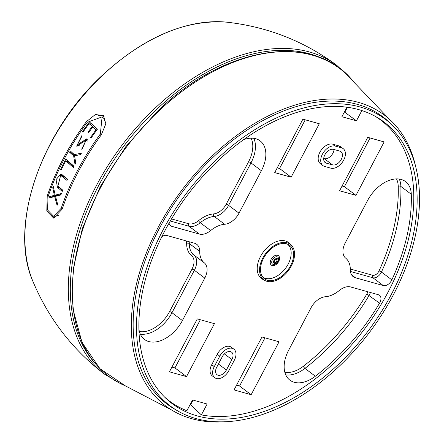 <?xml version="1.0" encoding="UTF-8"?>
<svg xmlns="http://www.w3.org/2000/svg" width="444" height="444" viewBox="0 0 444 444"><rect width="100%" height="100%" fill="white"/><g stroke="black" fill="none" stroke-linecap="round" stroke-linejoin="round"><path stroke-width="0.67" d="M224.153 421.8A181.957 116.717 -53.1 0 1 171.218 409.757A181.957 116.717 -53.1 0 1 212.304 155.927A181.957 116.717 -53.1 0 1 389.305 119.147A181.957 116.717 -53.1 0 1 415.656 166.611M177.456 410.767L174.209 408.863A179.642 115.229 -53.1 0 1 166.95 214.935A179.642 115.229 -53.1 0 1 357.331 104.362A179.642 115.229 -53.1 0 1 389.283 122.272L392.019 124.858A179.209 114.957 126.9 0 0 360.139 106.993A179.209 114.957 126.9 0 0 170.219 217.299A179.209 114.957 126.9 0 0 177.456 410.767A179.209 114.957 126.9 0 0 195.882 418.542A179.209 114.957 126.9 0 0 378.81 319.264A179.209 114.957 126.9 0 0 392.019 124.858M358.758 109.618A176.196 113.02 126.9 0 0 178.91 207.22A176.196 113.02 126.9 0 0 165.923 398.351A176.196 113.02 126.9 0 0 197.264 415.917A176.196 113.02 126.9 0 0 383.993 307.47A176.196 113.02 126.9 0 0 376.873 117.255A176.196 113.02 126.9 0 0 358.758 109.618M164.574 397.036A175.763 112.743 -53.1 0 0 186.885 410.75L192.574 399.955L207.126 404.029L201.387 414.912L190.576 404.795L193.057 400.088M346.931 107.198L341.908 116.717L356.46 120.79L344.411 111.977M186.513 376.606L214.424 323.676L197.325 318.892L169.419 371.822L186.513 376.606L174.947 367.926L171.917 367.077M200.349 319.736L174.947 367.926M214.263 366.616A11.316 7.259 126.9 0 0 214.746 377.705A11.316 7.259 126.9 0 0 228.815 370.69L234.332 360.223A11.316 7.259 126.9 0 0 233.849 349.134A11.316 7.259 126.9 0 0 219.78 356.149L214.263 366.616L211.716 364.707L217.238 354.24L219.78 356.149M226.39 370.013A7.542 4.84 126.9 0 1 217.011 374.686A7.542 4.84 126.9 0 1 216.689 367.293L222.205 356.826A7.542 4.84 126.9 0 1 231.585 352.153A7.542 4.84 126.9 0 1 231.907 359.546L226.39 370.013L218.409 364.025M335.303 146.093A11.694 7.498 126.9 0 0 323.138 152.93A11.694 7.498 126.9 0 0 322.927 165.606A11.694 7.498 126.9 0 0 324.586 166.417L330.819 168.165A11.694 7.498 126.9 0 0 342.984 161.333A11.694 7.498 126.9 0 0 343.195 148.651A11.694 7.498 126.9 0 0 341.536 147.841L335.303 146.093L332.761 144.183L338.988 145.926L341.536 147.841M333.577 149.373L339.81 151.115A7.92 5.078 126.9 0 1 340.931 151.665A7.92 5.078 126.9 0 1 340.792 160.256A7.92 5.078 126.9 0 1 332.55 164.885L326.318 163.142A7.92 5.078 126.9 0 1 325.191 162.593A7.92 5.078 126.9 0 1 325.335 154.001A7.92 5.078 126.9 0 1 333.577 149.373M334.077 149.511A7.92 5.078 126.9 0 1 330.458 156.416A7.92 5.078 126.9 0 1 324.214 158.636L323.72 158.497M251.149 394.71L279.054 341.78L261.954 336.99L234.049 389.921L251.149 394.71L239.577 386.025L236.547 385.176M239.577 386.025L264.979 337.84M277.223 167.86L279.559 168.515L305.233 119.813M355.983 195.36L339.577 190.765L367.754 137.324L384.16 141.919L355.983 195.36L344.411 186.68L370.091 137.979M344.411 186.68L342.074 186.025M291.131 177.195L319.308 123.754L302.897 119.159L274.719 172.605L291.131 177.195L279.559 168.515M161.81 236.719A7.542 4.84 -53.1 0 1 166.716 235.448L194.539 243.24A15.584 9.996 126.9 0 1 196.748 244.322A15.584 9.996 126.9 0 1 199.7 251.365A25.952 16.65 126.9 0 0 204.301 262.842A15.707 10.073 126.9 0 1 204.784 278.088L194.372 270.274A1.887 0.35 27.8 0 0 192.002 269.064A13.819 8.863 126.9 0 0 191.575 255.65A1.887 1.449 129 0 1 193.889 255.028L204.301 262.842M138.928 329.187A30.497 19.564 126.9 0 0 144.483 339.444A30.497 19.564 126.9 0 0 182.395 320.546L204.784 278.088M243.517 139.738A30.497 19.564 126.9 0 1 260.084 140.842A30.497 19.564 126.9 0 1 261.388 170.724L239.005 213.181L228.588 205.367L250.977 162.909A30.497 19.564 126.9 0 0 253.835 138.323M169.092 223.071A7.542 4.84 126.9 0 0 170.485 225.746A7.542 4.84 126.9 0 0 171.556 226.268L199.378 234.06A15.584 9.996 126.9 0 0 210.672 230.547A25.952 16.65 126.9 0 1 224.642 224.27A15.707 10.073 126.9 0 0 239.005 213.181M350.305 269.652A25.952 16.65 126.9 0 0 345.704 258.175A15.707 10.073 126.9 0 1 345.221 242.929L367.61 200.472A30.497 19.564 126.9 0 1 405.522 181.574A30.497 19.564 126.9 0 1 411.288 194.267A172.683 110.767 126.9 0 1 391.852 279.859A7.542 4.84 126.9 0 1 383.289 285.57L355.472 277.778A15.584 9.996 126.9 0 1 353.258 276.695A15.584 9.996 126.9 0 1 350.305 269.652M288.617 350.294L311.005 307.836A15.707 10.073 126.9 0 1 325.369 296.747A25.952 16.65 126.9 0 0 339.333 290.47A15.584 9.996 126.9 0 1 350.632 286.957L378.449 294.749A7.542 4.84 -53.1 0 1 379.52 295.271A7.542 4.84 -53.1 0 1 379.559 303.169A172.683 110.767 126.9 0 1 315.351 376.218A30.497 19.564 126.9 0 1 289.921 380.175A30.497 19.564 126.9 0 1 288.617 350.294M211.716 364.707A11.316 7.259 126.9 0 0 212.199 375.791L214.746 377.705M233.849 349.134L231.302 347.225A11.316 7.259 126.9 0 0 217.238 354.24M332.761 144.183A11.694 7.498 126.9 0 0 320.59 151.016A11.694 7.498 126.9 0 0 320.385 163.697L322.927 165.606M343.195 148.651L340.648 146.742A11.694 7.498 126.9 0 0 338.988 145.926M264.835 280.464L262.593 279.232A22.516 14.447 -53.1 0 1 267.244 247.569A22.516 14.447 -53.1 0 1 289.51 243.362L291.325 245.171A22.156 14.214 -53.1 0 1 284.682 274.781A22.156 14.214 -53.1 0 1 264.835 280.464A22.156 14.214 -53.1 0 1 269.414 249.312A22.156 14.214 -53.1 0 1 291.325 245.171M284.271 274.087A20.957 13.442 -53.1 0 1 263.625 278.083A20.957 13.442 -53.1 0 1 269.824 250A20.957 13.442 -53.1 0 1 288.694 244.672A20.957 13.442 -53.1 0 1 284.271 274.087M262.72 277.056A20.613 13.22 126.9 0 0 282.001 272.277A20.613 13.22 126.9 0 0 287.462 244.095M190.076 404.695A174.115 111.688 126.9 0 0 190.576 404.795M347.441 107.27L344.888 112.11M361.86 110.55L356.46 120.79M375.236 116.322A175.763 112.743 -53.1 0 1 382.656 301.842A175.763 112.743 -53.1 0 1 201.387 414.912M62.182 209.13A191.081 122.572 -53.1 0 1 101.343 134.782L105.838 123.815L103.419 115.496L95.305 114.563L86.397 121.667A184.982 118.659 -53.1 0 0 47.23 196.02L46.798 211.044L53.663 218.137L62.182 209.13M102.114 116.866L87.268 122.328A185.459 118.964 -53.1 0 0 48.008 196.87L47.597 210.012L53.596 216.25L61.217 208.264A190.831 122.405 -53.1 0 1 100.327 134.016L102.114 116.866L103.663 118.215L105.883 123.288M88.672 132.639A188.128 120.674 -53.1 0 1 92.779 126.928L96.048 129.781A189.41 121.501 -53.1 0 0 90.471 137.629L91.042 138.117A189.61 121.628 -53.1 0 1 97.469 129.115L89.399 121.956A186.075 119.358 -53.1 0 0 82.39 131.751L82.928 132.245A186.358 119.541 -53.1 0 1 89.078 123.599L92.197 126.412A187.873 120.513 -53.1 0 0 88.09 132.123L88.672 132.639M75.008 164.413L73.637 155.844L69.586 152.209A186.064 119.347 -53.1 0 1 70.296 150.966L74.342 154.601L81.396 153.191A189.621 121.634 -53.1 0 0 80.564 154.59L74.575 155.8L75.752 163.037A189.621 121.634 -53.1 0 0 75.008 164.413M65.756 160.778L73.371 167.482A189.621 121.634 -53.1 0 1 74.015 166.272L65.834 159.057A186.064 119.347 -53.1 0 0 60.584 169.491L61.144 170.002A186.358 119.541 -53.1 0 1 65.756 160.778L67.788 161.516L73.737 166.789M62.232 191.453A189.61 121.628 -53.1 0 1 62.759 190.16L57.959 185.975L60.684 175.33L66.983 180.442A189.61 121.628 -53.1 0 1 67.571 179.171L60.967 173.865L56.066 179.604L57.431 187.268L62.232 191.453M57.098 205.367A189.621 121.634 -53.1 0 1 57.559 204.007L55.533 196.359L60.872 194.949A189.621 121.634 -53.1 0 1 61.433 193.523L55.2 195.149L53.252 186.402A186.064 119.347 -53.1 0 0 52.731 187.745L54.323 195.293L49.489 196.675A186.064 119.347 -53.1 0 0 49.012 198.079L54.673 196.526L57.098 205.367M77.417 144.777L81.796 136.43L82.157 135.004L76.657 146.165L86.081 140.176L81.946 148.601L81.79 149.844L86.647 138.9L77.417 144.777L79.298 145.737M53.596 216.25L55.833 216.25L58.997 215.079M51.315 215.606L54.79 217.993M98.463 115.49L104.135 116.256M96.72 130.125L92.779 126.928M88.733 132.551L88.09 132.123M93.828 127.689L92.197 126.412M93.873 127.628L89.078 123.599M83 132.14L82.39 131.751M90.21 124.425L90.976 123.399M96.653 130.214L96.048 129.781M91.103 138.023L90.471 137.629M74.648 156.266L73.637 155.844M74.598 155.794L71.567 153.063L69.586 152.209M71.567 153.063L71.922 152.442M80.58 154.562L76.268 155.433L74.342 154.601M67.1 161.266A183.5 117.704 -53.1 0 1 67.477 160.545M61.289 169.697L60.584 169.491M57.431 187.268L59.59 187.646L62.676 190.359M60.778 175.352L62.088 174.453M60.684 175.33L62.787 175.868L64.263 176.79L67.399 179.537M55.6 196.631L54.673 196.526M51.598 197.347L51.743 196.92L49.489 196.675M51.743 196.92L56.527 195.56L54.323 195.293M53.558 187.884L52.731 187.745M61.067 194.45L57.393 195.421L55.2 195.149M77.667 144.905L77.833 146.215M82.989 149.129L81.946 148.601M86.119 140.199L87.385 139.727M125.497 385.936L125.497 385.936A192.396 123.41 -53.1 0 1 157.936 111.827A192.396 123.41 -53.1 0 1 353.652 81.907L353.652 81.907C314.89 31.48 224.453 45.499 157.226 111.455L125.774 146.709L100.294 186.563L82.345 228.588L73.021 270.23L72.916 308.98L82.057 342.491L99.95 368.703L125.497 385.936L171.218 409.757M139.394 331.535A28.61 18.354 126.9 0 0 169.614 311.522L192.002 269.064M169.614 311.522A1.887 0.35 -152.2 0 1 171.983 312.731L194.372 270.274A15.707 10.073 126.9 0 0 193.889 255.028A25.952 16.65 126.9 0 1 189.288 243.551A1.887 1.088 0.7 0 0 186.641 243.334A27.839 17.86 126.9 0 0 191.575 255.65M186.641 243.334A13.703 8.786 126.9 0 0 186.397 240.959M140.321 334.149A30.497 19.564 126.9 0 0 171.983 312.731L182.395 320.546M199.7 251.365L189.288 243.551A15.584 9.996 126.9 0 0 189.177 241.741M171.512 218.931L188.672 223.737A13.703 8.786 126.9 0 0 198.601 220.651A1.887 0.516 -129.4 0 0 200.261 222.733L210.672 230.547M170.28 221.018L188.961 226.246A15.584 9.996 126.9 0 0 200.261 222.733A25.952 16.65 126.9 0 1 214.224 216.456A1.887 1.26 85.6 0 1 213.581 213.914A27.839 17.86 126.9 0 0 198.601 220.651M213.581 213.914A13.819 8.863 126.9 0 0 226.218 204.162A1.887 0.35 -152.2 0 1 228.588 205.367A15.707 10.073 126.9 0 1 214.224 216.456L224.642 224.27M251.065 138.167A28.61 18.354 126.9 0 1 248.607 161.699L226.218 204.162M248.607 161.699A1.887 0.35 -152.2 0 1 250.977 162.909L261.388 170.724M199.378 234.06L188.961 226.246A1.887 1.404 105.6 0 1 188.672 223.737M350.305 269.009L372.583 275.247A5.655 3.63 126.9 0 0 379.004 270.962A170.796 109.557 126.9 0 0 398.229 186.308A28.61 18.354 126.9 0 0 396.503 178.899M372.583 275.247A1.887 1.404 -74.4 0 0 372.877 277.755L350.416 271.462M379.004 270.962A1.887 0.461 -155.2 0 1 381.435 272.044A172.683 110.767 126.9 0 0 400.871 186.452A30.497 19.564 126.9 0 0 399.273 179.054M383.289 285.57L372.877 277.755A7.542 4.84 126.9 0 0 381.435 272.044L391.852 279.859M398.229 186.308A1.887 1.127 178.2 0 1 400.871 186.452L411.288 194.267M284.837 372.266A28.61 18.354 126.9 0 0 303.341 366.272A170.796 109.557 126.9 0 0 366.849 294.017A5.655 3.63 126.9 0 0 367.76 291.752M303.341 366.272A1.887 0.572 -127.7 0 0 304.939 368.403A172.683 110.767 126.9 0 0 369.147 295.354A7.542 4.84 126.9 0 0 370.329 292.474M285.758 374.88A30.497 19.564 126.9 0 0 304.939 368.403L315.351 376.218M366.849 294.017L379.559 303.169M324.353 161.666L326.318 163.142M224.398 353.907L231.907 359.546M324.214 158.636L332.55 164.885M169.686 224.864L171.556 226.268M351.598 274.875L355.472 277.778M276.934 263.825A5.905 3.785 -53.1 0 1 270.701 264.424A5.905 3.785 -53.1 0 1 272.86 257.037A5.905 3.785 -53.1 0 1 279.093 256.432A5.905 3.785 -53.1 0 1 276.934 263.825M273.654 258.119A4.362 2.797 -53.1 0 1 278.26 257.675A4.362 2.797 -53.1 0 1 276.662 263.137A4.362 2.797 -53.1 0 1 272.061 263.575A4.362 2.797 -53.1 0 1 273.654 258.119M274.747 259.424A2.831 1.815 -53.1 0 1 277.739 259.135A2.831 1.815 -53.1 0 1 276.701 262.676A2.831 1.815 -53.1 0 1 273.715 262.965A2.831 1.815 -53.1 0 1 274.747 259.424M275.075 259.99A1.671 1.071 -53.1 0 1 275.574 259.64L275.574 259.64A1.671 1.071 -53.1 0 1 276.906 260.067A1.671 1.071 -53.1 0 1 276.201 261.938A1.671 1.071 -53.1 0 1 274.819 262.421A1.671 1.071 -53.1 0 1 274.331 261.3L274.331 261.3A1.671 1.071 -53.1 0 1 275.052 260.018L275.574 259.64M101.998 75.891A173.293 111.155 -53.1 0 1 227.123 22.2C185.592 19.181 143.789 37.068 101.732 75.857C40.354 132.695 8.603 226.457 32.806 281.13A173.293 111.155 -53.1 0 1 101.998 75.891M32.806 281.13C48.618 318.786 72.566 349.817 104.645 374.225A193.212 123.937 -53.1 0 1 104.64 374.225A193.212 123.937 -53.1 0 1 154.334 108.863A193.212 123.937 -53.1 0 1 336.585 65.157L336.585 65.157C304.184 41.175 267.699 26.856 227.123 22.2M94.55 362.742A191.802 123.032 -53.1 0 1 155.683 110.323A191.802 123.032 -53.1 0 1 322.738 58.675M62.454 208.336L61.217 208.264M101.365 134.748L100.327 134.016M48.257 196.126L47.23 196.02M87.279 122.311L86.397 121.667M64.263 176.79L62.171 176.257M389.305 119.147L353.652 81.907M274.331 261.3L275.069 260.006M336.585 65.157L350.066 77.811M104.64 374.225L120.557 383.638M86.081 140.176L87.851 141.209"/></g></svg>
